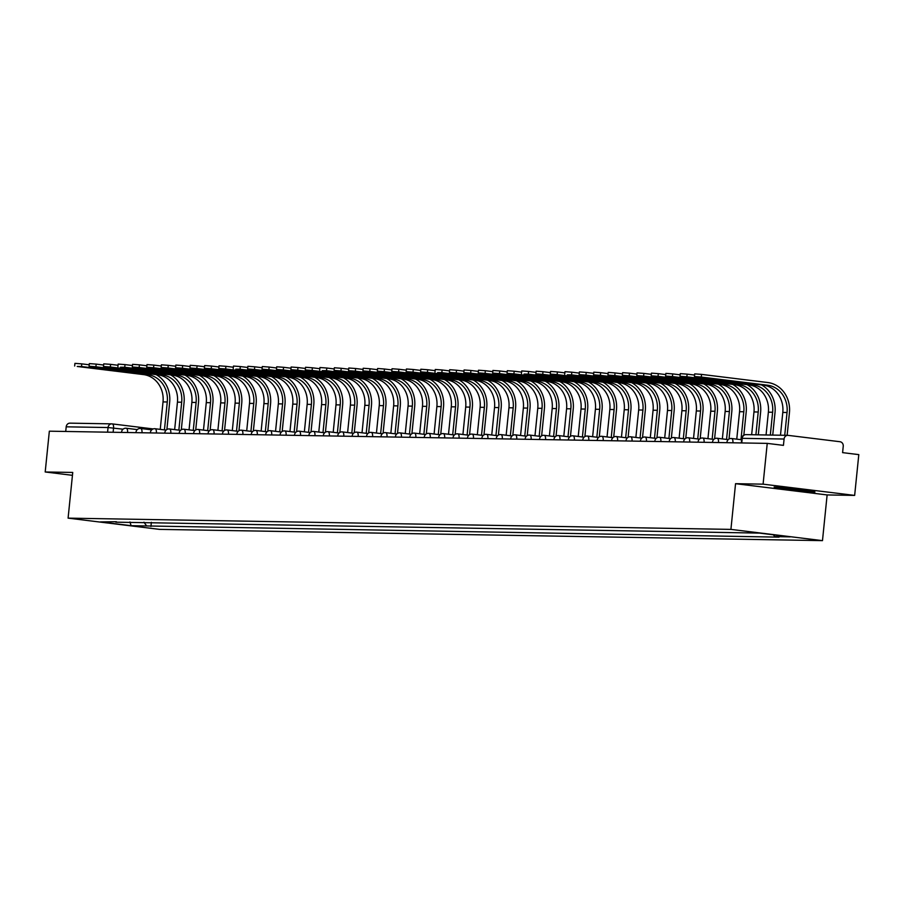 <?xml version="1.0" encoding="UTF-8"?>
<svg xmlns="http://www.w3.org/2000/svg" width="904" height="904" viewBox="0 0 904 904"><rect width="100%" height="100%" fill="white"/><g stroke="black" fill="none" stroke-linecap="round" stroke-linejoin="round"><path stroke-width="1.36" d="M854.653 495.403L763.089 484.16L767.236 443.378L49.347 431.185L45.2 471.978L72.738 472.442L68.094 518.139L159.658 529.394L822.482 540.637L827.126 494.94L854.653 495.403L858.8 454.622L842.596 452.633L843.24 446.282A4.124 3.684 91 0 0 839.997 441.728L788.164 435.366A4.124 3.684 91 0 0 784.084 439.016L741.788 438.338L741.325 442.937M763.089 484.16L735.551 483.685L730.918 529.394L68.094 518.139M767.236 443.378L783.44 445.367L784.084 439.016M45.2 471.978L72.444 475.323M65.721 431.468L66.195 426.824A4.124 3.684 -89 0 1 70.275 423.185M143.951 522.196L146.629 525.947L131.103 525.687L100.344 521.913L116.356 521.721M146.629 525.947L779.011 537.145L774.717 536.614L790.232 536.874L759.462 533.089L115.859 522.173M822.482 540.637L730.918 529.394M827.126 494.94L735.551 483.685M793.26 488.431L774.14 487.03L775.429 488.137L814.956 492.047L813.668 490.94L793.26 488.431M151.352 522.32L150.934 526.478M774.717 536.614L773.428 534.806M131.103 525.687L129.95 521.958M813.645 490.94L814.368 491.561L795.836 490.646M775.519 487.301L775.429 488.137M74.659 366.018L74.93 363.363L81.778 363.871L81.507 366.538L77.247 366.47L143.544 374.606A24.736 22.114 -89 0 1 163.025 401.907L160.234 429.366M81.507 366.538L147.793 374.685A24.736 22.114 -89 0 1 167.274 401.975L164.438 429.886M166.89 429.49L169.658 402.269A27.425 24.51 91 0 0 156.132 374.629M89.225 364.787L81.778 363.871M782.819 487.663L795.339 489.776L806.187 490.024M795.836 490.194L775.304 487.12M89.078 366.267L89.338 363.6L96.186 364.12L95.914 366.787L89.078 366.267L157.963 374.855A24.736 22.114 -89 0 1 177.444 402.144L174.653 429.615M95.914 366.787L162.212 374.934A24.736 22.114 -89 0 1 181.693 402.223L178.856 430.123M181.308 429.739L184.066 402.517A27.425 24.51 91 0 0 170.54 374.877M103.632 365.035L96.186 364.12M103.485 366.515L103.757 363.849L110.604 364.357L110.333 367.024L103.485 366.515L172.37 375.103A24.736 22.114 -89 0 1 191.851 402.393L189.06 429.852M110.333 367.024L176.619 375.171A24.736 22.114 -89 0 1 196.1 402.472L193.264 430.372M195.716 429.976L198.484 402.755A27.425 24.51 91 0 0 184.958 375.126M118.051 365.272L110.604 364.357M117.904 366.753L118.164 364.097L125.012 364.606L124.741 367.273L120.492 367.205L186.789 375.341A24.736 22.114 -89 0 1 206.27 402.642L203.479 430.101M124.741 367.273L191.038 375.42A24.736 22.114 -89 0 1 210.519 402.709L207.683 430.62M210.135 430.225L212.892 403.003A27.425 24.51 91 0 0 199.366 375.363M132.459 365.521L125.012 364.606M132.312 367.001L132.583 364.335L139.431 364.854L139.159 367.521L132.312 367.001L201.196 375.589A24.736 22.114 -89 0 1 220.678 402.879L217.887 430.349M139.159 367.521L205.445 375.657A24.736 22.114 -89 0 1 224.927 402.958L222.09 430.858M224.542 430.473L227.311 403.252A27.425 24.51 91 0 0 213.785 375.612M146.877 365.77L139.431 364.854M146.73 367.25L146.99 364.583L153.838 365.092L153.567 367.758L146.73 367.25L215.615 375.838A24.736 22.114 -89 0 1 235.096 403.127L232.305 430.586M153.567 367.758L219.864 375.906A24.736 22.114 -89 0 1 239.345 403.195L236.509 431.106M238.961 430.711L241.718 403.489A27.425 24.51 91 0 0 228.192 375.849M161.285 366.007L153.838 365.092M161.138 367.487L161.409 364.82L168.257 365.34L167.986 368.007L161.138 367.487L230.023 376.075A24.736 22.114 -89 0 1 249.504 403.376L246.713 430.835M167.986 368.007L234.283 376.154A24.736 22.114 -89 0 1 253.753 403.444L250.916 431.355M253.369 430.959L256.137 403.738A27.425 24.51 91 0 0 242.611 376.098M175.704 366.256L168.257 365.34M175.557 367.736L175.828 365.069L182.664 365.589L182.393 368.244L175.557 367.736L244.442 376.324A24.736 22.114 -89 0 1 263.923 403.613L261.132 431.084M182.393 368.244L248.69 376.392A24.736 22.114 -89 0 1 268.172 403.692L265.335 431.592M267.787 431.208L270.545 403.986A27.425 24.51 91 0 0 257.018 376.346M190.111 366.504L182.664 365.589M189.964 367.984L190.235 365.318L197.083 365.826L196.812 368.493L189.964 367.984L258.849 376.572A24.736 22.114 -89 0 1 278.33 403.862L275.539 431.321M196.812 368.493L263.109 376.64A24.736 22.114 -89 0 1 282.579 403.93L279.743 431.841M282.195 431.445L284.963 404.224A27.425 24.51 91 0 0 271.437 376.584M204.53 366.741L197.083 365.826M204.383 368.222L204.654 365.555L211.491 366.075L211.22 368.742L204.383 368.222L273.268 376.81A24.736 22.114 -89 0 1 292.749 404.111L289.958 431.57M211.22 368.742L277.517 376.889A24.736 22.114 -89 0 1 296.998 404.178L294.162 432.089M296.614 431.694L299.371 404.472A27.425 24.51 91 0 0 285.845 376.832M218.937 366.99L211.491 366.075M218.791 368.47L219.062 365.804L225.91 366.323L225.638 368.979L218.791 368.47L287.675 377.058A24.736 22.114 -89 0 1 307.157 404.348L304.365 431.818M225.638 368.979L291.935 377.126A24.736 22.114 -89 0 1 311.405 404.427L308.569 432.327M311.021 431.942L313.79 404.721A27.425 24.51 91 0 0 300.264 377.081M233.356 367.239L225.91 366.323M233.209 368.708L233.481 366.052L240.317 366.561L240.046 369.227L235.797 369.16L302.094 377.307A24.736 22.114 -89 0 1 321.575 404.596L318.784 432.055M240.046 369.227L306.343 377.375A24.736 22.114 -89 0 1 325.824 404.664L322.988 432.575M325.44 432.18L328.197 404.958A27.425 24.51 91 0 0 314.671 377.318M247.764 367.476L240.317 366.561M247.617 368.956L247.888 366.289L254.736 366.809L254.465 369.476L247.617 368.956L316.502 377.544A24.736 22.114 -89 0 1 335.983 404.845L333.192 432.304M254.465 369.476L320.762 377.623A24.736 22.114 -89 0 1 340.232 404.913L337.395 432.824M339.847 432.428L342.616 405.207A27.425 24.51 91 0 0 329.09 377.567M262.183 367.725L254.736 366.809M262.036 369.205L262.307 366.538L269.143 367.058L268.872 369.713L262.036 369.205L330.921 377.793A24.736 22.114 -89 0 1 350.402 405.082L347.611 432.553M268.872 369.713L335.169 377.861A24.736 22.114 -89 0 1 354.65 405.161L351.814 433.061M354.266 432.677L357.023 405.444A27.425 24.51 91 0 0 343.497 377.815M276.59 367.973L269.143 367.058M276.443 369.442L276.714 366.787L283.562 367.295L283.291 369.962L276.443 369.442L345.328 378.041A24.736 22.114 -89 0 1 364.809 405.331L362.018 432.79M283.291 369.962L349.588 378.109A24.736 22.114 -89 0 1 369.058 405.399L366.222 433.31M368.674 432.914L371.442 405.693A27.425 24.51 91 0 0 357.916 378.053M291.009 368.21L283.562 367.295M290.862 369.691L291.133 367.024L297.97 367.544L297.698 370.211L290.862 369.691L359.747 378.279A24.736 22.114 -89 0 1 379.228 405.58L376.437 433.039M297.698 370.211L363.996 378.358A24.736 22.114 -89 0 1 383.477 405.647L380.64 433.558M383.093 433.163L385.85 405.941A27.425 24.51 91 0 0 372.324 378.301M305.416 368.459L297.97 367.544M305.269 369.939L305.541 367.273L312.388 367.792L312.117 370.448L305.269 369.939L374.154 378.527A24.736 22.114 -89 0 1 393.635 405.817L390.844 433.276M312.117 370.448L378.414 378.595A24.736 22.114 -89 0 1 397.884 405.896L395.048 433.796M397.5 433.4L400.269 406.178A27.425 24.51 91 0 0 386.742 378.55M319.835 368.708L312.388 367.792M319.688 370.177L319.959 367.521L326.796 368.03L326.525 370.696L322.276 370.629L388.573 378.765A24.736 22.114 -89 0 1 408.054 406.065L405.263 433.524M326.525 370.696L392.822 378.844A24.736 22.114 -89 0 1 412.303 406.133L409.467 434.044M411.919 433.649L414.687 406.427A27.425 24.51 91 0 0 401.15 378.787M334.243 368.945L326.796 368.03M334.096 370.425L334.367 367.758L341.215 368.278L340.944 370.945L334.096 370.425L402.981 379.013A24.736 22.114 -89 0 1 422.462 406.303L419.671 433.773M340.944 370.945L407.241 379.081A24.736 22.114 -89 0 1 426.711 406.382L423.874 434.282M426.326 433.897L429.095 406.676A27.425 24.51 91 0 0 415.569 379.036M348.661 369.194L341.215 368.278M348.515 370.674L348.786 368.007L355.622 368.516L355.351 371.182L348.515 370.674L417.399 379.262A24.736 22.114 -89 0 1 436.881 406.551L434.089 434.01M355.351 371.182L421.648 379.33A24.736 22.114 -89 0 1 441.129 406.619L438.293 434.53M440.745 434.135L443.514 406.913A27.425 24.51 91 0 0 429.988 379.284M363.069 369.431L355.622 368.516M362.922 370.911L363.193 368.244L370.041 368.764L369.77 371.431L362.922 370.911L431.807 379.499A24.736 22.114 -89 0 1 451.288 406.8L448.497 434.259M369.77 371.431L436.067 379.578A24.736 22.114 -89 0 1 455.537 406.868L452.701 434.779M455.153 434.383L457.921 407.162A27.425 24.51 91 0 0 444.395 379.522M377.488 369.679L370.041 368.764M377.341 371.16L377.612 368.493L384.449 369.013L384.177 371.68L377.341 371.16L446.226 379.748A24.736 22.114 -89 0 1 465.707 407.037L462.916 434.508M384.177 371.68L450.474 379.816A24.736 22.114 -89 0 1 469.956 407.116L467.119 435.016M469.571 434.632L472.34 407.41A27.425 24.51 91 0 0 458.814 379.77M391.895 369.928L384.449 369.013M391.748 371.408L392.02 368.742L398.867 369.25L398.596 371.917L391.748 371.408L460.633 379.996A24.736 22.114 -89 0 1 480.114 407.286L477.323 434.745M398.596 371.917L464.893 380.064A24.736 22.114 -89 0 1 484.363 407.354L481.527 435.265M483.979 434.869L486.747 407.647A27.425 24.51 91 0 0 473.221 380.008M406.314 370.165L398.867 369.25M406.167 371.646L406.438 368.979L413.275 369.499L413.004 372.166L406.167 371.646L475.052 380.234A24.736 22.114 -89 0 1 494.533 407.534L491.742 434.993M413.004 372.166L479.301 380.313A24.736 22.114 -89 0 1 498.782 407.602L495.946 435.513M498.398 435.118L501.166 407.896A27.425 24.51 91 0 0 487.64 380.256M420.722 370.414L413.275 369.499M420.575 371.894L420.846 369.227L427.694 369.747L427.422 372.403L420.575 371.894L489.459 380.482A24.736 22.114 -89 0 1 508.941 407.772L506.15 435.242M427.422 372.403L493.72 380.55A24.736 22.114 -89 0 1 513.189 407.851L510.353 435.751M512.805 435.366L515.574 408.145A27.425 24.51 91 0 0 502.048 380.505M435.14 370.663L427.694 369.747M434.993 372.132L435.265 369.476L442.101 369.985L441.83 372.651L437.581 372.584L503.878 380.731A24.736 22.114 -89 0 1 523.359 408.02L520.568 435.479M441.83 372.651L508.127 380.799A24.736 22.114 -89 0 1 527.608 408.088L524.772 435.999M527.224 435.604L529.993 408.382A27.425 24.51 91 0 0 516.466 380.742M449.548 370.9L442.101 369.985M449.401 372.38L449.672 369.713L456.52 370.233L456.249 372.9L449.401 372.38L518.286 380.968A24.736 22.114 -89 0 1 537.767 408.269L534.976 435.728M456.249 372.9L522.546 381.047A24.736 22.114 -89 0 1 542.016 408.337L539.191 436.248M541.632 435.852L544.4 408.631A27.425 24.51 91 0 0 530.874 380.991M463.967 371.148L456.52 370.233M463.82 372.629L464.091 369.962L470.927 370.482L470.656 373.137L463.82 372.629L532.705 381.217A24.736 22.114 -89 0 1 552.186 408.506L549.395 435.977M470.656 373.137L536.953 381.285A24.736 22.114 -89 0 1 556.435 408.585L553.598 436.485M556.05 436.101L558.819 408.879A27.425 24.51 91 0 0 545.293 381.239M478.374 371.397L470.927 370.482M478.227 372.866L478.498 370.211L485.346 370.719L485.075 373.386L478.227 372.866L547.112 381.465A24.736 22.114 -89 0 1 566.593 408.755L563.802 436.214M485.075 373.386L551.372 381.533A24.736 22.114 -89 0 1 570.842 408.823L568.017 436.734M570.458 436.338L573.226 409.116A27.425 24.51 91 0 0 559.7 381.477M492.793 371.634L485.346 370.719M492.646 373.115L492.917 370.448L499.754 370.968L499.483 373.634L492.646 373.115L561.531 381.703A24.736 22.114 -89 0 1 581.012 409.003L578.221 436.462M499.483 373.634L565.78 381.782A24.736 22.114 -89 0 1 585.261 409.071L582.425 436.982M584.877 436.587L587.645 409.365A27.425 24.51 91 0 0 574.119 381.725M507.2 371.883L499.754 370.968M507.054 373.363L507.325 370.696L514.173 371.216L513.901 373.872L507.054 373.363L575.95 381.951A24.736 22.114 -89 0 1 595.42 409.241L592.629 436.7M513.901 373.872L580.198 382.019A24.736 22.114 -89 0 1 599.668 409.32L596.843 437.22M599.284 436.824L602.053 409.602A27.425 24.51 91 0 0 588.527 381.974M521.619 372.132L514.173 371.216M521.472 373.601L521.744 370.945L528.58 371.454L528.309 374.12L524.06 374.053L590.357 382.2A24.736 22.114 -89 0 1 609.838 409.489L607.047 436.948M528.309 374.12L594.606 382.268A24.736 22.114 -89 0 1 614.087 409.557L611.251 437.468M613.703 437.073L616.471 409.851A27.425 24.51 91 0 0 602.945 382.211M536.027 372.369L528.58 371.454M535.88 373.849L536.151 371.182L542.999 371.702L542.728 374.369L535.88 373.849L604.776 382.437A24.736 22.114 -89 0 1 624.246 409.727L621.455 437.197M542.728 374.369L609.025 382.516A24.736 22.114 -89 0 1 628.495 409.806L625.67 437.705M628.111 437.321L630.879 410.1A27.425 24.51 91 0 0 617.353 382.46M550.446 372.617L542.999 371.702M550.299 374.098L550.57 371.431L557.406 371.939L557.135 374.606L550.299 374.098L619.183 382.686A24.736 22.114 -89 0 1 638.665 409.975L635.874 437.434M557.135 374.606L623.432 382.754A24.736 22.114 -89 0 1 642.913 410.054L640.077 437.954M642.529 437.559L645.298 410.337A27.425 24.51 91 0 0 631.772 382.708M564.853 372.855L557.406 371.939M564.706 374.335L564.977 371.68L571.825 372.188L571.554 374.855L567.305 374.787L633.602 382.923A24.736 22.114 -89 0 1 653.072 410.224L650.281 437.683M571.554 374.855L637.851 383.002A24.736 22.114 -89 0 1 657.321 410.292L654.496 438.203M656.937 437.807L659.705 410.585A27.425 24.51 91 0 0 646.179 382.946M579.272 373.103L571.825 372.188M579.125 374.584L579.396 371.917L586.233 372.437L585.961 375.103L579.125 374.584L648.01 383.172A24.736 22.114 -89 0 1 667.491 410.461L664.7 437.931M585.961 375.103L652.259 383.239A24.736 22.114 -89 0 1 671.74 410.54L668.904 438.44M671.356 438.056L674.124 410.834A27.425 24.51 91 0 0 660.598 383.194M593.679 373.352L586.233 372.437M593.532 374.832L593.804 372.166L600.651 372.674L600.38 375.341L593.532 374.832L662.429 383.42A24.736 22.114 -89 0 1 681.899 410.71L679.107 438.169M600.38 375.341L666.677 383.488A24.736 22.114 -89 0 1 686.147 410.778L683.322 438.689M685.763 438.293L688.532 411.071A27.425 24.51 91 0 0 675.005 383.432M608.098 373.589L600.651 372.674M607.951 375.07L608.222 372.403L615.059 372.923L614.788 375.589L607.951 375.07L676.836 383.658A24.736 22.114 -89 0 1 696.317 410.958L693.526 438.417M614.788 375.589L681.085 383.737A24.736 22.114 -89 0 1 700.566 411.026L697.73 438.937M700.182 438.542L702.95 411.32A27.425 24.51 91 0 0 689.424 383.68M622.506 373.838L615.059 372.923M622.359 375.318L622.63 372.651L629.478 373.171L629.207 375.827L622.359 375.318L691.255 383.906A24.736 22.114 -89 0 1 710.725 411.196L707.934 438.666M629.207 375.827L695.504 383.974A24.736 22.114 -89 0 1 714.974 411.275L712.149 439.174M714.589 438.79L717.358 411.569A27.425 24.51 91 0 0 703.832 383.929M636.924 374.087L629.478 373.171M636.778 375.567L637.049 372.9L643.885 373.408L643.614 376.075L636.778 375.567L705.662 384.155A24.736 22.114 -89 0 1 725.144 411.444L722.352 438.903M643.614 376.075L709.911 384.223A24.736 22.114 -89 0 1 729.392 411.512L726.556 439.423M729.008 439.028L731.777 411.806A27.425 24.51 91 0 0 718.251 384.166M651.343 374.324L643.885 373.408M651.185 375.804L651.456 373.137L658.304 373.657L658.033 376.324L651.185 375.804L720.081 384.392A24.736 22.114 -89 0 1 739.551 411.693L736.76 439.152M658.033 376.324L724.33 384.471A24.736 22.114 -89 0 1 743.8 411.761L740.975 439.672M743.834 435.174L746.184 412.054A27.425 24.51 91 0 0 732.658 384.415M665.751 374.572L658.304 373.657M665.604 376.053L665.875 373.386L672.712 373.906L672.44 376.561L665.604 376.053L734.489 384.641A24.736 22.114 -89 0 1 753.97 411.93L751.653 434.722M672.44 376.561L738.737 384.708A24.736 22.114 -89 0 1 758.219 412.009L755.902 434.801M758.309 434.835L760.603 412.303A27.425 24.51 91 0 0 747.077 384.663M680.17 374.821L672.712 373.906M680.011 376.29L680.283 373.634L687.13 374.143L686.859 376.81L680.011 376.29L748.907 384.889A24.736 22.114 -89 0 1 768.377 412.179L766.061 434.971M686.859 376.81L753.156 384.957A24.736 22.114 -89 0 1 772.626 412.247L770.321 435.039M772.728 435.084L775.01 412.54A27.425 24.51 91 0 0 761.484 384.901M694.577 375.058L687.13 374.143M694.43 376.539L694.701 373.872L701.538 374.392L701.267 377.058L694.43 376.539L763.315 385.127A24.736 22.114 -89 0 1 782.796 412.427L780.48 435.208M701.267 377.058L767.564 385.206A24.736 22.114 -89 0 1 787.045 412.495L784.728 435.287M787.135 435.321L789.429 412.789A27.425 24.51 91 0 0 767.835 382.539L701.538 374.392M734.364 442.813L726.906 442.689M719.946 442.576L712.499 442.44M705.538 442.327L698.08 442.203M691.119 442.079L683.673 441.954M676.712 441.841L669.254 441.706M662.293 441.593L654.846 441.468M647.885 441.344L640.427 441.22M633.467 441.107L626.02 440.971M619.059 440.858L611.601 440.734M604.64 440.61L597.194 440.485M590.233 440.372L582.775 440.248M575.814 440.124L568.367 439.999M561.407 439.875L553.949 439.751M546.988 439.638L539.541 439.513M532.58 439.389L525.122 439.265M518.161 439.141L510.715 439.016M503.754 438.903L496.296 438.779M489.335 438.655L481.888 438.53M474.928 438.417L467.47 438.282M460.509 438.169L453.062 438.044M446.101 437.92L438.643 437.796M431.683 437.683L424.236 437.547M417.275 437.434L409.817 437.31M402.856 437.186L395.41 437.061M388.449 436.948L380.991 436.813M374.03 436.7L366.583 436.575M359.622 436.451L352.164 436.327M345.204 436.214L337.757 436.09M330.796 435.965L323.338 435.841M316.377 435.717L308.931 435.592M301.97 435.479L294.512 435.355M287.551 435.231L280.104 435.106M273.144 434.982L265.686 434.858M258.725 434.745L251.278 434.621M244.317 434.496L236.859 434.372M229.898 434.259L222.452 434.123M215.491 434.01L208.033 433.886M201.072 433.762L193.625 433.637M186.665 433.524L179.207 433.389M172.246 433.276L164.799 433.152M157.838 433.027L150.38 432.903M143.42 432.79L135.973 432.654M129.012 432.541L121.554 432.417M123.046 429.185L108.051 427.536L66.195 426.824M113.124 432.27L113.565 428.021A4.124 1.842 97 0 0 112.22 423.897A4.124 4.124 0 0 0 111.78 423.863A4.124 3.684 91 0 0 108.051 427.536L107.576 432.18M112.299 423.908L153.16 428.937L112.22 423.897A4.124 1.842 97 0 0 112.13 423.886A4.124 3.684 91 0 0 111.78 423.863L69.924 423.151M732.895 442.791L732.907 442.632A4.124 1.842 -83 0 0 731.562 438.508A4.124 1.842 -83 0 0 731.483 438.508M718.488 442.542L718.499 442.395A4.124 1.842 -83 0 0 717.154 438.27A4.124 1.842 -83 0 0 717.064 438.259M704.069 442.305L704.08 442.146A4.124 1.842 -83 0 0 702.736 438.022A4.124 1.842 -83 0 0 702.657 438.022M689.662 442.056L689.673 441.898A4.124 1.842 -83 0 0 688.328 437.773A4.124 1.842 -83 0 0 688.238 437.773M675.243 441.807L675.254 441.66A4.124 1.842 -83 0 0 673.909 437.536A4.124 1.842 -83 0 0 673.83 437.525M660.835 441.57L660.847 441.412A4.124 1.842 -83 0 0 659.502 437.287A4.124 1.842 -83 0 0 659.411 437.287M646.416 441.321L646.428 441.163A4.124 1.842 -83 0 0 645.083 437.05A4.124 1.842 -83 0 0 645.004 437.039M632.009 441.073L632.02 440.926A4.124 1.842 -83 0 0 630.676 436.801A4.124 1.842 -83 0 0 630.585 436.79M617.59 440.836L617.601 440.677A4.124 1.842 -83 0 0 616.257 436.553A4.124 1.842 -83 0 0 616.178 436.553M603.171 440.587L603.194 440.44A4.124 1.842 -83 0 0 601.849 436.316A4.124 1.842 -83 0 0 601.759 436.304M588.764 440.338L588.775 440.191A4.124 1.842 -83 0 0 587.43 436.067A4.124 1.842 -83 0 0 587.351 436.056M574.345 440.101L574.368 439.943A4.124 1.842 -83 0 0 573.023 435.818A4.124 1.842 -83 0 0 572.933 435.818M559.938 439.852L559.949 439.706A4.124 1.842 -83 0 0 558.604 435.581A4.124 1.842 -83 0 0 558.525 435.57M545.519 439.615L545.541 439.457A4.124 1.842 -83 0 0 544.197 435.332A4.124 1.842 -83 0 0 544.106 435.321M531.111 439.367L531.123 439.208A4.124 1.842 -83 0 0 529.778 435.084A4.124 1.842 -83 0 0 529.699 435.084M516.692 439.118L516.715 438.971A4.124 1.842 -83 0 0 515.37 434.847A4.124 1.842 -83 0 0 515.28 434.835M502.285 438.881L502.296 438.722A4.124 1.842 -83 0 0 500.952 434.598A4.124 1.842 -83 0 0 500.872 434.598M487.866 438.632L487.889 438.474A4.124 1.842 -83 0 0 486.544 434.349A4.124 1.842 -83 0 0 486.454 434.349M473.459 438.383L473.47 438.237A4.124 1.842 -83 0 0 472.125 434.112A4.124 1.842 -83 0 0 472.046 434.101M459.04 438.146L459.062 437.988A4.124 1.842 -83 0 0 457.718 433.863A4.124 1.842 -83 0 0 457.627 433.863M444.632 437.898L444.644 437.739A4.124 1.842 -83 0 0 443.299 433.615A4.124 1.842 -83 0 0 443.22 433.615M430.214 437.649L430.236 437.502A4.124 1.842 -83 0 0 428.891 433.378A4.124 1.842 -83 0 0 428.801 433.366M415.806 437.412L415.817 437.253A4.124 1.842 -83 0 0 414.473 433.129A4.124 1.842 -83 0 0 414.394 433.129M401.387 437.163L401.41 437.016A4.124 1.842 -83 0 0 400.065 432.892A4.124 1.842 -83 0 0 399.975 432.88M386.98 436.914L386.991 436.768A4.124 1.842 -83 0 0 385.646 432.643A4.124 1.842 -83 0 0 385.567 432.632M372.561 436.677L372.584 436.519A4.124 1.842 -83 0 0 371.239 432.394A4.124 1.842 -83 0 0 371.148 432.394M358.153 436.429L358.165 436.282A4.124 1.842 -83 0 0 356.82 432.157A4.124 1.842 -83 0 0 356.741 432.146M343.735 436.191L343.757 436.033A4.124 1.842 -83 0 0 342.413 431.909A4.124 1.842 -83 0 0 342.322 431.897M329.327 435.943L329.338 435.784A4.124 1.842 -83 0 0 327.994 431.66A4.124 1.842 -83 0 0 327.915 431.66M314.908 435.694L314.931 435.547A4.124 1.842 -83 0 0 313.586 431.423A4.124 1.842 -83 0 0 313.496 431.411M300.501 435.457L300.512 435.299A4.124 1.842 -83 0 0 299.167 431.174A4.124 1.842 -83 0 0 299.088 431.163M286.082 435.208L286.105 435.05A4.124 1.842 -83 0 0 284.76 430.925A4.124 1.842 -83 0 0 284.67 430.925M271.675 434.96L271.686 434.813A4.124 1.842 -83 0 0 270.341 430.688A4.124 1.842 -83 0 0 270.262 430.677M257.256 434.722L257.278 434.564A4.124 1.842 -83 0 0 255.934 430.44A4.124 1.842 -83 0 0 255.843 430.44M242.848 434.474L242.86 434.315A4.124 1.842 -83 0 0 241.515 430.191A4.124 1.842 -83 0 0 241.436 430.191M228.429 434.225L228.452 434.078A4.124 1.842 -83 0 0 227.107 429.954A4.124 1.842 -83 0 0 227.017 429.942M214.022 433.988L214.033 433.83A4.124 1.842 -83 0 0 212.689 429.705A4.124 1.842 -83 0 0 212.609 429.705M199.603 433.739L199.626 433.581A4.124 1.842 -83 0 0 198.281 429.468A4.124 1.842 -83 0 0 198.191 429.456M185.196 433.491L185.207 433.344A4.124 1.842 -83 0 0 183.862 429.219A4.124 1.842 -83 0 0 183.783 429.208M170.777 433.253L170.799 433.095A4.124 1.842 -83 0 0 169.455 428.971A4.124 1.842 -83 0 0 169.364 428.971M156.369 433.005L156.381 432.858A4.124 1.842 -83 0 0 155.036 428.733A4.124 1.842 -83 0 0 154.957 428.722M141.951 432.756L141.973 432.609A4.124 1.842 -83 0 0 140.629 428.485A4.124 1.842 -83 0 0 140.538 428.473M127.543 432.519L127.554 432.361A4.124 1.842 -83 0 0 126.21 428.236A4.124 1.842 -83 0 0 126.131 428.236M741.755 442.937L742.229 438.304A4.124 3.684 91 0 1 745.958 434.632A4.124 4.124 0 0 0 741.788 438.338M746.308 434.654A4.124 3.684 91 0 0 745.958 434.632L787.813 435.344M167.274 401.975L163.025 401.907M147.793 374.685L143.544 374.606M181.693 402.223L177.444 402.144M162.212 374.934L157.963 374.855M196.1 402.472L191.851 402.393M176.619 375.171L172.37 375.103M210.519 402.709L206.27 402.642M191.038 375.42L186.789 375.341M224.927 402.958L220.678 402.879M205.445 375.657L201.196 375.589M239.345 403.195L235.096 403.127M219.864 375.906L215.615 375.838M253.753 403.444L249.504 403.376M234.283 376.154L230.023 376.075M268.172 403.692L263.923 403.613M248.69 376.392L244.442 376.324M282.579 403.93L278.33 403.862M263.109 376.64L258.849 376.572M296.998 404.178L292.749 404.111M277.517 376.889L273.268 376.81M311.405 404.427L307.157 404.348M291.935 377.126L287.675 377.058M325.824 404.664L321.575 404.596M306.343 377.375L302.094 377.307M340.232 404.913L335.983 404.845M320.762 377.623L316.502 377.544M354.65 405.161L350.402 405.082M335.169 377.861L330.921 377.793M369.058 405.399L364.809 405.331M349.588 378.109L345.328 378.041M383.477 405.647L379.228 405.58M363.996 378.358L359.747 378.279M397.884 405.896L393.635 405.817M378.414 378.595L374.154 378.527M412.303 406.133L408.054 406.065M392.822 378.844L388.573 378.765M426.711 406.382L422.462 406.303M407.241 379.081L402.981 379.013M441.129 406.619L436.881 406.551M421.648 379.33L417.399 379.262M455.537 406.868L451.288 406.8M436.067 379.578L431.807 379.499M469.956 407.116L465.707 407.037M450.474 379.816L446.226 379.748M484.363 407.354L480.114 407.286M464.893 380.064L460.633 379.996M498.782 407.602L494.533 407.534M479.301 380.313L475.052 380.234M513.189 407.851L508.941 407.772M493.72 380.55L489.459 380.482M527.608 408.088L523.359 408.02M508.127 380.799L503.878 380.731M542.016 408.337L537.767 408.269M522.546 381.047L518.286 380.968M556.435 408.585L552.186 408.506M536.953 381.285L532.705 381.217M570.842 408.823L566.593 408.755M551.372 381.533L547.112 381.465M585.261 409.071L581.012 409.003M565.78 381.782L561.531 381.703M599.668 409.32L595.42 409.241M580.198 382.019L575.95 381.951M614.087 409.557L609.838 409.489M594.606 382.268L590.357 382.2M628.495 409.806L624.246 409.727M609.025 382.516L604.776 382.437M642.913 410.054L638.665 409.975M623.432 382.754L619.183 382.686M657.321 410.292L653.072 410.224M637.851 383.002L633.602 382.923M671.74 410.54L667.491 410.461M652.259 383.239L648.01 383.172M686.147 410.778L681.899 410.71M666.677 383.488L662.429 383.42M700.566 411.026L696.317 410.958M681.085 383.737L676.836 383.658M714.974 411.275L710.725 411.196M695.504 383.974L691.255 383.906M729.392 411.512L725.144 411.444M709.911 384.223L705.662 384.155M743.8 411.761L739.551 411.693M724.33 384.471L720.081 384.392M758.219 412.009L753.97 411.93M738.737 384.708L734.489 384.641M772.626 412.247L768.377 412.179M753.156 384.957L748.907 384.889M787.045 412.495L782.796 412.427M767.564 385.206L763.315 385.127M137.272 429.603L126.21 428.236A4.124 4.124 0 0 0 121.611 431.92M151.68 429.841L140.629 428.485A4.124 4.124 0 0 0 136.018 432.157M166.099 430.089L155.036 428.733A4.124 4.124 0 0 0 150.437 432.406M180.506 430.327L169.455 428.971A4.124 4.124 0 0 0 164.844 432.654M194.925 430.575L183.862 429.219A4.124 4.124 0 0 0 179.263 432.892M209.332 430.824L198.281 429.468A4.124 4.124 0 0 0 193.671 433.14M223.751 431.061L212.689 429.705A4.124 4.124 0 0 0 208.089 433.378M238.159 431.31L227.107 429.954A4.124 4.124 0 0 0 222.497 433.626M252.578 431.558L241.515 430.191A4.124 4.124 0 0 0 236.916 433.875M266.985 431.796L255.934 430.44A4.124 4.124 0 0 0 251.323 434.112M281.404 432.044L270.341 430.688A4.124 4.124 0 0 0 265.742 434.361M295.811 432.293L284.76 430.925A4.124 4.124 0 0 0 280.15 434.609M310.23 432.53L299.167 431.174A4.124 4.124 0 0 0 294.568 434.847M324.638 432.779L313.586 431.423A4.124 4.124 0 0 0 308.976 435.095M339.056 433.027L327.994 431.66A4.124 4.124 0 0 0 323.395 435.344M353.464 433.265L342.413 431.909A4.124 4.124 0 0 0 337.802 435.581M367.883 433.513L356.82 432.157A4.124 4.124 0 0 0 352.221 435.83M382.29 433.762L371.239 432.394A4.124 4.124 0 0 0 366.628 436.078M396.709 433.999L385.646 432.643A4.124 4.124 0 0 0 381.047 436.316M411.117 434.248L400.065 432.892A4.124 4.124 0 0 0 395.455 436.564M425.535 434.485L414.473 433.129A4.124 4.124 0 0 0 409.874 436.813M439.943 434.734L428.891 433.378A4.124 4.124 0 0 0 424.281 437.05M454.362 434.982L443.299 433.615A4.124 4.124 0 0 0 438.7 437.299M468.769 435.219L457.718 433.863A4.124 4.124 0 0 0 453.107 437.536M483.188 435.468L472.125 434.112A4.124 4.124 0 0 0 467.526 437.785M497.595 435.717L486.544 434.349A4.124 4.124 0 0 0 481.934 438.033M512.014 435.954L500.952 434.598A4.124 4.124 0 0 0 496.352 438.27M526.422 436.203L515.37 434.847A4.124 4.124 0 0 0 510.76 438.519M540.841 436.451L529.778 435.084A4.124 4.124 0 0 0 525.179 438.768M555.248 436.688L544.197 435.332A4.124 4.124 0 0 0 539.586 439.005M569.667 436.937L558.604 435.581A4.124 4.124 0 0 0 554.005 439.254M584.074 437.186L573.023 435.818A4.124 4.124 0 0 0 568.413 439.502M598.493 437.423L587.43 436.067A4.124 4.124 0 0 0 582.831 439.739M612.901 437.672L601.849 436.316A4.124 4.124 0 0 0 597.239 439.988M627.319 437.909L616.257 436.553A4.124 4.124 0 0 0 611.658 440.237M641.727 438.157L630.676 436.801A4.124 4.124 0 0 0 626.065 440.474M656.146 438.406L645.083 437.05A4.124 4.124 0 0 0 640.484 440.723M670.565 438.643L659.502 437.287A4.124 4.124 0 0 0 654.891 440.96M684.972 438.892L673.909 437.536A4.124 4.124 0 0 0 669.31 441.208M699.391 439.141L688.328 437.773A4.124 4.124 0 0 0 683.718 441.457M713.798 439.378L702.736 438.022A4.124 4.124 0 0 0 698.137 441.694M728.217 439.626L717.154 438.27A4.124 4.124 0 0 0 712.544 441.943M741.642 439.751L731.562 438.508A4.124 4.124 0 0 0 726.963 442.192"/></g></svg>
